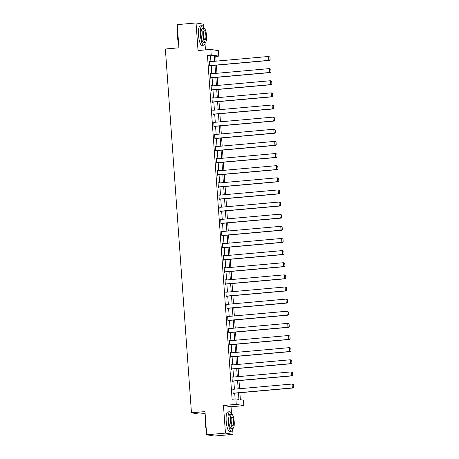 <?xml version="1.0" encoding="UTF-8"?>
<svg xmlns="http://www.w3.org/2000/svg" width="459" height="459" viewBox="0 0 459 459"><rect width="100%" height="100%" fill="white"/><g stroke="black" fill="none" stroke-linecap="round" stroke-linejoin="round"><path stroke-width="0.69" d="M239.868 392.732L240.367 399.669L243.436 400.185L243.827 405.63L236.253 404.362L235.863 398.917L238.932 399.428L238.462 392.858M231.548 413.829L231.043 406.766L243.827 405.63M231.043 406.766L223.47 405.498L225.449 433.107L206.648 434.782L214.221 436.05L233.023 434.375L232.679 429.641M205.127 413.536L199.022 414.081L191.455 412.813L165.372 49.004L178.912 47.799L177.249 24.625L196.05 22.95L198.03 50.559L210.813 49.417L218.381 50.691L218.771 56.13L215.701 55.619L216.097 61.145M205.46 49.893L205.007 43.594M203.876 27.781L203.618 24.218L196.05 22.95M215.759 56.4L218.771 56.13M225.449 433.107L233.023 434.375M210.933 61.609L210.509 55.711L207.439 55.2L232.105 399.25L235.863 398.917M235.117 398.98L234.704 393.191M234.411 389.175L233.832 381.062M233.545 377.04L232.96 368.927M232.673 364.911L232.093 356.798M231.806 352.776L231.221 344.663M230.934 340.647L230.355 332.534M230.068 328.512L229.483 320.399M229.196 316.383L228.616 308.27M228.324 304.248L227.744 296.135M227.457 292.119L226.872 284.006M226.585 279.984L226.006 271.871M225.719 267.855L225.134 259.737M224.847 255.72L224.267 247.608M223.981 243.586L223.395 235.473M223.108 231.456L222.529 223.344M222.236 219.322L221.657 211.209M221.37 207.193L220.785 199.08M220.498 195.058L219.918 186.945M219.631 182.929L219.046 174.816M218.759 170.794L218.18 162.681M217.893 158.665L217.308 150.552M217.021 146.53L216.441 138.417M216.149 134.401L215.569 126.288M215.282 122.266L214.697 114.153M214.41 110.137L213.831 102.024M213.544 98.002L212.959 89.889M212.672 85.873L212.092 77.76M211.806 73.738L211.22 65.626M209.878 61.701L209.35 61.357L209.683 66.021L210.193 66.107L210.165 65.723M210.75 73.836L210.216 73.492L210.555 78.156L211.065 78.242L211.037 77.852M211.616 85.965L211.088 85.621L211.421 90.285L211.932 90.371L211.909 89.987M212.488 98.1L211.955 97.756L212.293 102.42L212.804 102.506L212.775 102.116M213.355 110.229L212.827 109.885L213.16 114.549L213.676 114.635L213.647 114.251M214.227 122.364L213.699 122.019L214.032 126.684L214.542 126.77L214.514 126.38M215.099 134.493L214.565 134.148L214.904 138.813L215.414 138.899L215.386 138.515M215.965 146.628L215.437 146.283L215.77 150.948L216.281 151.034L216.252 150.644M216.837 158.757L216.304 158.412L216.642 163.083L217.153 163.163L217.124 162.779M217.704 170.891L217.176 170.547L217.509 175.212L218.019 175.298L217.996 174.908M218.576 183.021L218.042 182.676L218.381 187.347L218.891 187.427L218.863 187.042M219.442 195.155L218.914 194.811L219.247 199.476L219.763 199.562L219.735 199.172M220.314 207.284L219.786 206.94L220.119 211.61L220.63 211.697L220.601 211.306M221.186 219.419L220.653 219.075L220.986 223.74L221.502 223.826L221.473 223.435M222.053 231.548L221.525 231.204L221.858 235.874L222.368 235.96L222.34 235.57M222.925 243.683L222.391 243.339L222.73 248.003L223.24 248.089L223.212 247.699M223.791 255.812L223.263 255.468L223.596 260.138L224.107 260.224L224.084 259.834M224.663 267.947L224.13 267.603L224.468 272.267L224.979 272.353L224.95 271.963M225.53 280.076L225.002 279.732L225.335 284.402L225.851 284.488L225.822 284.098M226.402 292.211L225.874 291.867L226.207 296.531L226.717 296.617L226.689 296.227M227.274 304.34L226.74 303.996L227.073 308.666L227.589 308.752L227.561 308.362M228.14 316.475L227.612 316.131L227.945 320.795L228.456 320.881L228.427 320.491M229.012 328.604L228.479 328.265L228.817 332.93L229.328 333.016L229.299 332.626M229.879 340.739L229.351 340.394L229.684 345.059L230.194 345.145L230.171 344.755M230.751 352.873L230.217 352.529L230.556 357.194L231.066 357.28L231.038 356.89M231.617 365.003L231.089 364.658L231.422 369.323L231.938 369.409L231.91 369.025M232.489 377.137L231.961 376.793L232.294 381.458L232.805 381.544L232.776 381.154M233.361 389.266L232.828 388.922L233.161 393.587L233.677 393.673L233.648 393.288M223.47 405.498L236.253 404.362M207.439 55.2L211.203 54.862L210.813 49.417M206.648 434.782L204.989 411.608L191.455 412.813M216.39 65.167L216.969 73.279M217.256 77.296L217.841 85.414M218.128 89.43L218.708 97.543M218.995 101.565L219.58 109.678M219.867 113.694L220.446 121.807M220.733 125.829L221.318 133.942M221.605 137.958L222.185 146.071M222.477 150.093L223.057 158.206M223.344 162.222L223.929 170.335M224.216 174.357L224.795 182.47M225.082 186.486L225.667 194.599M225.954 198.621L226.534 206.734M226.821 210.75L227.406 218.863M227.693 222.885L228.272 230.997M228.565 235.014L229.144 243.127M229.431 247.149L230.016 255.261M230.303 259.278L230.883 267.39M231.17 271.412L231.755 279.525M232.042 283.542L232.621 291.654M232.908 295.676L233.493 303.789M233.78 307.805L234.36 315.918M234.652 319.94L235.232 328.053M235.519 332.069L236.104 340.182M236.391 344.204L236.97 352.317M237.257 356.333L237.842 364.446M238.129 368.468L238.709 376.581M238.996 380.597L239.581 388.71M214.692 61.271L214.273 55.378L211.203 54.862M238.175 388.836L237.59 380.723M237.303 376.707L236.724 368.594M236.437 364.572L235.851 356.459M235.565 352.443L234.985 344.33M234.692 340.308L234.113 332.196M233.826 328.179L233.247 320.066M232.954 316.044L232.374 307.932M232.088 303.915L231.502 295.803M231.216 291.781L230.636 283.668M230.349 279.651L229.764 271.539M229.477 267.517L228.898 259.404M228.605 255.388L228.025 247.275M227.739 243.253L227.159 235.14M226.866 231.124L226.287 223.011M226 218.989L225.415 210.876M225.128 206.86L224.549 198.741M224.262 194.725L223.676 186.612M223.39 182.596L222.81 174.477M222.517 170.461L221.938 162.348M221.651 158.326L221.072 150.213M220.779 146.197L220.2 138.084M219.913 134.062L219.327 125.95M219.041 121.933L218.461 113.821M218.174 109.799L217.589 101.686M217.302 97.669L216.723 89.557M216.43 85.535L215.85 77.422M215.564 73.406L214.984 65.293M210.509 55.711L214.273 55.378M209.356 61.489L209.861 61.443M210.228 73.618L210.733 73.578M211.1 85.753L211.599 85.707M211.966 97.882L212.471 97.842M212.838 110.017L213.337 109.971M213.705 122.146L214.21 122.105M214.577 134.28L215.076 134.235M215.443 146.41L215.948 146.369M216.315 158.544L216.82 158.498M217.187 170.679L217.686 170.633M218.054 182.808L218.559 182.762M218.926 194.943L219.425 194.897M219.792 207.072L220.297 207.026M220.664 219.207L221.163 219.161M221.531 231.336L222.036 231.29M222.403 243.471L222.908 243.425M223.275 255.6L223.774 255.554M224.141 267.735L224.646 267.689M225.013 279.864L225.512 279.818M225.88 291.999L226.385 291.953M226.752 304.128L227.251 304.082M227.618 316.262L228.123 316.217M228.49 328.392L228.995 328.346M229.362 340.526L229.861 340.48M230.229 352.655L230.734 352.61M231.101 364.79L231.6 364.744M231.967 376.919L232.472 376.879M232.839 389.054L233.338 389.008M209.379 61.747L268.572 56.474L269.949 57.031L270.144 59.75L269.949 57.031M209.665 65.763L269.364 60.45L268.854 60.364L268.572 56.474L269.749 56.996M209.654 65.637L268.854 60.364L269.944 59.716M269.364 60.45L270.144 59.75M178.597 43.45A9.53 2.456 -95.1 0 1 177.524 37.064A9.53 2.456 -95.1 0 1 177.696 30.885M177.748 31.562A9.765 2.513 84.9 0 0 177.685 37.03A9.765 2.513 84.9 0 0 178.54 42.658M204.071 28.28A9.765 2.513 84.9 0 0 202.086 25.71A9.765 2.513 84.9 0 0 200.394 35.01A9.765 2.513 84.9 0 0 203.819 45.166A9.765 2.513 84.9 0 0 205.316 42.285A7.034 1.813 84.9 0 0 206.527 35.59A7.034 1.813 84.9 0 0 204.06 28.28A7.034 1.813 84.9 0 0 202.844 34.976A7.034 1.813 84.9 0 0 205.305 42.285L203.578 42.44A7.034 1.813 -95.1 0 1 201.111 35.131A7.034 1.813 -95.1 0 1 202.333 28.435L204.06 28.28M202.086 25.71L200.21 25.876A9.765 2.513 84.9 0 0 198.517 35.177A9.765 2.513 84.9 0 0 201.943 45.332L203.819 45.166M203.498 35.085A4.533 1.165 84.9 0 0 205.087 39.795A4.533 1.165 84.9 0 0 205.873 35.481A4.533 1.165 84.9 0 0 204.284 30.77A4.533 1.165 84.9 0 0 203.498 35.085M206.269 429.498A9.53 2.456 -95.1 0 1 205.196 423.112A9.53 2.456 -95.1 0 1 205.368 416.933M205.42 417.61A9.765 2.513 84.9 0 0 205.357 423.078A9.765 2.513 84.9 0 0 206.211 428.706M232.983 428.339L231.25 428.488A7.034 1.813 -95.1 0 1 228.783 421.178A7.034 1.813 -95.1 0 1 230.005 414.483L231.732 414.328A7.034 1.813 84.9 0 0 230.516 421.023A7.034 1.813 84.9 0 0 232.983 428.339A7.034 1.813 84.9 0 0 234.199 421.643A7.034 1.813 84.9 0 0 231.732 414.328A9.765 2.513 84.9 0 0 229.758 411.757A9.765 2.513 84.9 0 0 228.066 421.058A9.765 2.513 84.9 0 0 231.491 431.213A9.765 2.513 84.9 0 0 232.988 428.333M229.758 411.757L227.882 411.924A9.765 2.513 84.9 0 0 226.189 421.224A9.765 2.513 84.9 0 0 229.615 431.38L231.491 431.213M231.17 421.132A4.533 1.165 84.9 0 0 232.759 425.843A4.533 1.165 84.9 0 0 233.545 421.528A4.533 1.165 84.9 0 0 231.956 416.818A4.533 1.165 84.9 0 0 231.17 421.132M210.245 73.876L269.444 68.603L270.821 69.16L271.017 71.885L270.821 69.16M210.532 77.898L270.231 72.579L269.72 72.493L269.444 68.603L270.615 69.125M210.526 77.766L269.72 72.493L270.81 71.851M270.231 72.579L271.017 71.885M211.117 86.011L270.311 80.738L271.688 81.295L271.883 84.014L271.688 81.295M211.404 90.027L271.103 84.714L270.592 84.628L270.311 80.738L271.487 81.26M211.392 89.901L270.592 84.628L271.682 83.98M271.103 84.714L271.883 84.014M211.983 98.14L271.183 92.867L272.56 93.424L272.755 96.149L272.56 93.424M212.276 102.162L271.975 96.843L271.458 96.757L271.183 92.867L272.353 93.389M212.265 102.03L271.458 96.757L272.548 96.115M271.975 96.843L272.755 96.149M212.856 110.275L272.049 105.002L273.432 105.559L273.627 108.278L273.432 105.559M213.142 114.291L272.841 108.978L272.33 108.892L272.049 105.002L273.225 105.524M213.137 114.165L272.33 108.892L273.421 108.244M272.841 108.978L273.627 108.278M213.722 122.404L272.921 117.131L274.298 117.688L274.493 120.413L274.298 117.688M214.014 126.426L273.713 121.107L273.203 121.021L272.921 117.131L274.092 117.653M214.003 126.294L273.203 121.021L274.287 120.378M273.713 121.107L274.493 120.413M214.594 134.539L273.793 129.266L275.171 129.822L275.366 132.542L275.171 129.822M214.881 138.555L274.58 133.242L274.069 133.156L273.793 129.266L274.964 129.788M214.875 138.429L274.069 133.156L275.159 132.508M274.58 133.242L275.366 132.542M215.466 146.668L274.66 141.395L276.037 141.951L276.232 144.677L276.037 141.951M215.753 150.69L275.452 145.371L274.941 145.285L274.66 141.395L275.836 141.917M215.741 150.558L274.941 145.285L276.031 144.642M275.452 145.371L276.232 144.677M216.332 158.803L275.532 153.53L276.909 154.086L277.104 156.806L276.909 154.086M216.619 162.819L276.318 157.506L275.807 157.42L275.532 153.53L276.702 154.052M216.614 162.693L275.807 157.42L276.897 156.771M276.318 157.506L277.104 156.806M217.205 170.937L276.398 165.665L277.775 166.215L277.97 168.941L277.775 166.215M217.491 174.954L277.19 169.635L276.679 169.549L276.398 165.665L277.575 166.181M217.48 174.822L276.679 169.549L277.77 168.906M277.19 169.635L277.97 168.941M218.071 183.066L277.27 177.794L278.647 178.35L278.842 181.07L278.647 178.35M218.364 187.088L278.062 181.77L277.546 181.684L277.27 177.794L278.441 178.316M218.352 186.956L277.546 181.684L278.636 181.035M278.062 181.77L278.842 181.07M218.943 195.201L278.137 189.928L279.52 190.479L279.715 193.205L279.52 190.479M219.23 199.217L278.929 193.899L278.418 193.813L278.137 189.928L279.313 190.451M219.218 199.086L278.418 193.813L279.508 193.17M278.929 193.899L279.715 193.205M219.809 207.33L279.009 202.058L280.386 202.614L280.581 205.334L280.386 202.614M220.102 211.352L279.801 206.034L279.29 205.948L279.009 202.058L280.179 202.58M220.091 211.22L279.29 205.948L280.374 205.299M279.801 206.034L280.581 205.334M220.681 219.465L279.881 214.192L281.258 214.749L281.453 217.468L281.258 214.749M220.968 223.481L280.667 218.163L280.156 218.077L279.881 214.192L281.051 214.714M220.963 223.349L280.156 218.077L281.247 217.434M280.667 218.163L281.453 217.468M221.554 231.594L280.747 226.321L282.124 226.878L282.319 229.598L282.124 226.878M221.84 235.616L281.539 230.298L281.028 230.211L280.747 226.321L281.924 226.844M221.829 235.484L281.028 230.211L282.119 229.563M281.539 230.298L282.319 229.598M222.42 243.729L281.619 238.456L282.996 239.013L283.192 241.732L282.996 239.013M222.707 247.745L282.405 242.427L281.895 242.341L281.619 238.456L282.79 238.978M222.701 247.613L281.895 242.341L282.985 241.698M282.405 242.427L283.192 241.732M223.292 255.858L282.486 250.585L283.863 251.142L284.058 253.861L283.863 251.142M223.579 259.88L283.278 254.561L282.767 254.475L282.486 250.585L283.662 251.107M223.567 259.748L282.767 254.475L283.857 253.833M283.278 254.561L284.058 253.861M224.158 267.993L283.358 262.72L284.735 263.277L284.93 265.996L284.735 263.277M224.451 272.009L284.15 266.69L283.633 266.604L283.358 262.72L284.528 263.242M224.44 271.877L283.633 266.604L284.723 265.962M284.15 266.69L284.93 265.996M225.03 280.122L284.224 274.849L285.607 275.406L285.802 278.131L285.607 275.406M225.317 284.144L285.016 278.825L284.505 278.739L284.224 274.849L285.4 275.371M225.306 284.012L284.505 278.739L285.596 278.097M285.016 278.825L285.802 278.131M225.897 292.257L285.096 286.984L286.473 287.541L286.668 290.26L286.473 287.541M226.189 296.273L285.888 290.954L285.378 290.868L285.096 286.984L286.267 287.506M226.178 296.141L285.378 290.868L286.462 290.226M285.888 290.954L286.668 290.26M226.769 304.386L285.968 299.113L287.345 299.67L287.541 302.395L287.345 299.67M227.056 308.408L286.755 303.089L286.244 303.003L285.968 299.113L287.139 299.635M227.05 308.276L286.244 303.003L287.334 302.361M286.755 303.089L287.541 302.395M227.641 316.521L286.835 311.248L288.212 311.804L288.407 314.524L288.212 311.804M227.928 320.537L287.627 315.218L287.116 315.132L286.835 311.248L288.011 311.77M227.916 320.405L287.116 315.132L288.206 314.49M287.627 315.218L288.407 314.524M228.507 328.65L287.707 323.377L289.084 323.934L289.279 326.659L289.084 323.934M228.794 332.672L288.493 327.353L287.982 327.267L287.707 323.377L288.877 323.899M228.789 332.54L287.982 327.267L289.072 326.624M288.493 327.353L289.279 326.659M229.38 340.785L288.573 335.512L289.95 336.068L290.145 338.788L289.95 336.068M229.666 344.801L289.365 339.482L288.854 339.402L288.573 335.512L289.749 336.034M229.655 344.675L288.854 339.402L289.945 338.753M289.365 339.482L290.145 338.788M230.246 352.914L289.445 347.641L290.822 348.197L291.017 350.923L290.822 348.197M230.538 356.936L290.237 351.617L289.721 351.531L289.445 347.641L290.616 348.163M230.527 356.804L289.721 351.531L290.811 350.888M290.237 351.617L291.017 350.923M231.118 365.048L290.312 359.776L291.695 360.332L291.89 363.052L291.695 360.332M231.405 369.065L291.104 363.746L290.593 363.666L290.312 359.776L291.488 360.298M231.393 368.938L290.593 363.666L291.683 363.017M291.104 363.746L291.89 363.052M231.984 377.178L291.184 371.905L292.561 372.461L292.756 375.187L292.561 372.461M232.277 381.2L291.976 375.881L291.465 375.795L291.184 371.905L292.354 372.427M232.265 381.068L291.465 375.795L292.549 375.152M291.976 375.881L292.756 375.187M232.856 389.312L292.056 384.04L293.433 384.596L293.628 387.316L293.433 384.596M233.143 393.329L292.842 388.016L292.331 387.93L292.056 384.04L293.226 384.562M233.138 393.202L292.331 387.93L293.421 387.281M292.842 388.016L293.628 387.316"/></g></svg>
